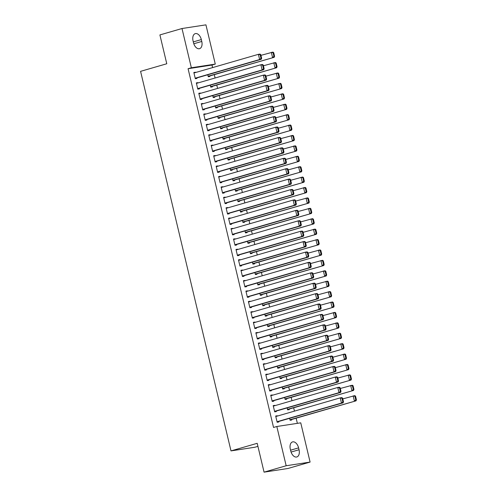 <?xml version="1.0" encoding="UTF-8"?>
<svg xmlns="http://www.w3.org/2000/svg" width="497" height="497" viewBox="0 0 497 497"><rect width="100%" height="100%" fill="white"/><g stroke="black" fill="none" stroke-linecap="round" stroke-linejoin="round"><path stroke-width="0.75" d="M297.368 423.351L296.137 418.188M294.454 411.131L293.659 407.776M291.975 400.719L291.18 397.364M289.496 390.307L288.695 386.958M287.017 379.894L286.216 376.546M284.532 369.488L283.737 366.134M282.054 359.076L281.259 355.728M279.575 348.664L278.774 345.316M277.096 338.258L276.295 334.903M274.617 327.846L273.816 324.498M272.132 317.434L271.337 314.085M269.654 307.028L268.858 303.673M267.175 296.616L266.373 293.267M264.696 286.204L263.895 282.855M262.217 275.798L261.416 272.443M259.732 265.386L258.937 262.031M257.253 254.973L256.458 251.625M254.775 244.561L253.973 241.213M252.296 234.155L251.494 230.801M249.817 223.743L249.016 220.395M247.332 213.331L246.537 209.982M244.853 202.925L244.058 199.57M242.374 192.513L241.573 189.164M239.896 182.101L239.094 178.752M237.411 171.695L236.615 168.34M234.932 161.283L234.137 157.934M232.453 150.871L231.658 147.522M229.974 140.465L229.173 137.11M227.496 130.052L226.694 126.698M225.011 119.64L224.215 116.292M222.532 109.228L221.737 105.88M220.053 98.822L219.258 95.467M217.574 88.41L216.773 85.062M215.095 77.998L214.294 74.649M212.61 67.592L212.008 65.045L215.282 64.094L191.351 67.766L182.001 28.522L205.932 24.85L215.282 64.094M300.747 422.835L310.097 462.08L286.166 465.751L276.817 426.501L300.747 422.835M286.166 465.751L264.062 472.15L287.993 468.478L310.097 462.08M257.924 446.362L254.93 447.232L230.999 450.897L140.576 71.344L166.775 63.759L159.904 34.92L182.001 28.522M289.111 409.093L289.235 409.615L287.62 409.863L287.148 407.9M273.244 405.807L274.816 405.353L273.195 405.602L274.686 411.845L276.301 411.597L276.177 411.075M274.816 405.353L274.891 405.664M284.154 388.275L284.278 388.791L282.656 389.039L282.19 387.076M268.287 384.982L269.852 384.529L268.237 384.777L269.722 391.027L271.343 390.779L271.219 390.257M269.852 384.529L269.927 384.846M279.19 367.451L279.314 367.973L277.699 368.221L277.233 366.258M263.323 364.164L264.895 363.711L263.273 363.959L264.764 370.203L266.38 369.954L266.255 369.439M264.895 363.711L264.969 364.028M274.232 346.633L274.356 347.154L272.735 347.403L272.269 345.44M258.365 343.346L259.931 342.893L258.316 343.135L259.807 349.385L261.422 349.136L261.298 348.614M259.931 342.893L260.006 343.203M269.268 325.815L269.393 326.33L267.777 326.579L267.311 324.616M253.408 322.522L254.973 322.068L253.358 322.317L254.843 328.567L256.458 328.318L256.334 327.796M254.973 322.068L255.048 322.385M264.311 304.99L264.435 305.512L262.82 305.761L262.348 303.797M248.444 301.704L250.01 301.25L248.394 301.499L249.885 307.742L251.501 307.494L251.376 306.972M250.01 301.25L250.09 301.561M259.347 284.172L259.471 284.694L257.856 284.936L257.39 282.979M243.487 280.88L245.052 280.426L243.437 280.675L244.922 286.924L246.543 286.676L246.419 286.154M245.052 280.426L245.127 280.743M254.389 263.348L254.514 263.87L252.898 264.118L252.433 262.155M238.523 260.061L240.094 259.608L238.473 259.856L239.964 266.1L241.579 265.852L241.455 265.336M240.094 259.608L240.169 259.925M249.432 242.53L249.556 243.052L247.935 243.3L247.469 241.337M233.565 239.243L235.131 238.79L233.515 239.038L235.006 245.282L236.622 245.033L236.497 244.512M235.131 238.79L235.205 239.1M244.468 221.712L244.592 222.227L242.977 222.476L242.511 220.513M228.601 218.419L230.173 217.966L228.558 218.214L230.043 224.464L231.658 224.215L231.534 223.693M230.173 217.966L230.248 218.282M239.511 200.887L239.635 201.409L238.02 201.658L237.547 199.695M223.644 197.601L225.209 197.147L223.594 197.396L225.085 203.64L226.7 203.391L226.576 202.875M225.209 197.147L225.284 197.458M234.547 180.069L234.671 180.591L233.056 180.84L232.59 178.877M218.686 176.783L220.252 176.323L218.637 176.572L220.121 182.821L221.743 182.573L221.619 182.051M220.252 176.323L220.326 176.64M229.589 159.245L229.713 159.767L228.098 160.015L227.626 158.052M213.722 155.959L215.294 155.505L213.673 155.754L215.164 161.997L216.779 161.755L216.655 161.233M215.294 155.505L215.369 155.822M224.632 138.427L224.756 138.949L223.134 139.197L222.668 137.234M208.765 135.141L210.33 134.687L208.715 134.935L210.2 141.179L211.821 140.931L211.697 140.409M210.33 134.687L210.405 134.998M219.668 117.609L219.792 118.124L218.177 118.373L217.711 116.41M203.801 114.316L205.373 113.863L203.758 114.111L205.242 120.361L206.858 120.112L206.733 119.591M205.373 113.863L205.447 114.18M214.71 96.785L214.834 97.306L213.213 97.555L212.747 95.592M198.843 93.498L200.409 93.045L198.794 93.293L200.285 99.537L201.9 99.288L201.776 98.773M200.409 93.045L200.484 93.361M209.746 75.966L209.871 76.488L208.255 76.737L207.789 74.774M193.886 72.68L195.451 72.227L193.836 72.469L195.321 78.719L196.936 78.47L196.812 77.948M195.451 72.227L195.526 72.537M212.008 65.045L188.077 68.716L273.543 427.451L276.817 426.501M196.365 83.086L197.93 82.632L196.315 82.881L197.8 89.131L199.421 88.882L199.297 88.36M197.93 82.632L198.005 82.949M212.231 86.379L212.356 86.894L210.734 87.143L210.268 85.18M201.322 103.91L202.894 103.457L201.273 103.705L202.764 109.949L204.379 109.7L204.255 109.178M202.894 103.457L202.969 103.767M217.189 107.197L217.313 107.719L215.698 107.967L215.226 106.004M206.286 124.728L207.852 124.275L206.236 124.523L207.721 130.767L209.336 130.518L209.218 130.003M207.852 124.275L207.926 124.592M222.147 128.015L222.271 128.537L220.656 128.785L220.19 126.822M211.244 145.546L212.809 145.093L211.194 145.341L212.685 151.591L214.3 151.343L214.176 150.821M212.809 145.093L212.884 145.41M227.11 148.839L227.235 149.361L225.619 149.603L225.147 147.646M216.201 166.371L217.773 165.917L216.158 166.166L217.643 172.409L219.258 172.161L219.134 171.639M217.773 165.917L217.848 166.228M232.068 169.657L232.192 170.179L230.577 170.428L230.111 168.464M221.165 187.189L222.731 186.735L221.115 186.984L222.6 193.234L224.222 192.985L224.097 192.463M222.731 186.735L222.805 187.052M237.032 190.481L237.156 190.997L235.535 191.246L235.069 189.282M226.123 208.013L227.694 207.56L226.073 207.802L227.564 214.052L229.179 213.803L229.055 213.281M227.694 207.56L227.769 207.87M241.989 211.3L242.114 211.821L240.498 212.07L240.032 210.107M231.086 228.831L232.652 228.378L231.037 228.626L232.521 234.87L234.143 234.621L234.019 234.106M232.652 228.378L232.726 228.695M246.947 232.118L247.071 232.639L245.456 232.888L244.99 230.925M236.044 249.649L237.609 249.196L235.994 249.444L237.485 255.694L239.1 255.446L238.976 254.924M237.609 249.196L237.684 249.513M251.911 252.942L252.035 253.458L250.42 253.706L249.948 251.743M241.008 270.474L242.573 270.02L240.958 270.269L242.443 276.512L244.058 276.264L243.934 275.742M242.573 270.02L242.648 270.331M256.868 273.76L256.992 274.282L255.377 274.53L254.911 272.567M245.965 291.292L247.531 290.838L245.916 291.087L247.407 297.33L249.022 297.088L248.898 296.566M247.531 290.838L247.605 291.155M261.832 294.578L261.956 295.1L260.335 295.348L259.869 293.385M250.923 312.116L252.495 311.656L250.873 311.905L252.364 318.155L253.979 317.906L253.855 317.384M252.495 311.656L252.569 311.973M266.79 315.402L266.914 315.924L265.299 316.173L264.833 314.21M255.887 332.934L257.452 332.481L255.837 332.729L257.322 338.973L258.943 338.724L258.819 338.208M257.452 332.481L257.527 332.791M271.753 336.221L271.871 336.742L270.256 336.991L269.79 335.028M260.844 353.752L262.41 353.299L260.795 353.547L262.286 359.797L263.901 359.548L263.777 359.027M262.41 353.299L262.491 353.615M276.711 357.045L276.835 357.56L275.22 357.809L274.748 355.846M265.808 374.576L267.374 374.123L265.758 374.371L267.243 380.615L268.858 380.367L268.734 379.845M267.374 374.123L267.448 374.434M281.669 377.863L281.793 378.385L280.178 378.633L279.712 376.67M270.766 395.395L272.331 394.941L270.716 395.19L272.207 401.433L273.822 401.185L273.698 400.669M272.331 394.941L272.406 395.258M286.632 398.681L286.757 399.203L285.135 399.451L284.669 397.488M275.723 416.213L277.295 415.759L275.68 416.008L277.164 422.257L278.78 422.009L278.655 421.487M277.295 415.759L277.369 416.076M291.59 419.505L291.714 420.027L290.099 420.269L289.633 418.312M299.045 449.748A6.865 4.162 -106.2 0 1 296.815 456.973A6.865 4.162 -106.2 0 1 290.77 451.015L290.323 449.145A6.865 4.162 -106.2 0 1 292.553 441.914A6.865 4.162 -106.2 0 1 298.598 447.872L299.045 449.748L291.068 452.059M188.077 68.716L191.351 67.766M264.062 472.15L257.197 443.312L230.999 450.897M193.053 40.853A6.865 4.162 -106.2 0 1 195.284 33.628A6.865 4.162 -106.2 0 1 201.328 39.586L201.776 41.456A6.865 4.162 -106.2 0 1 199.545 48.681A6.865 4.162 -106.2 0 1 193.501 42.73L193.053 40.853M193.96 72.991L258.397 54.335L260.012 54.086L260.776 54.633L260.13 54.732L261 58.373L261.646 58.273L260.776 54.633M195.246 78.402L261.254 59.286L259.639 59.534L258.397 54.335L260.13 54.732M195.197 78.197L259.639 59.534L261 58.373M261.254 59.286L261.646 58.273M208.181 76.42L274.189 57.304L208.131 76.215M260.95 55.353L272.946 52.098L273.71 52.645L273.064 52.744L273.934 56.391L274.58 56.291L273.71 52.645M273.934 56.391L272.567 57.553L271.331 52.347L273.064 52.744M274.58 56.291L274.189 57.304M196.439 83.403L260.875 64.74L262.491 64.492L263.261 65.039L262.609 65.138L263.478 68.785L264.124 68.685L263.261 65.039M197.725 88.814L263.733 69.698L262.118 69.947L260.875 64.74L262.609 65.138M197.676 88.609L262.118 69.947L263.478 68.785M263.733 69.698L264.124 68.685M198.918 93.815L263.354 75.153L264.976 74.904L265.74 75.451L265.094 75.55L265.957 79.197L266.609 79.098L265.74 75.451M200.21 99.226L266.212 80.11L264.597 80.359L263.354 75.153L265.094 75.55M200.161 99.015L264.597 80.359L265.957 79.197M266.212 80.11L266.609 79.098M210.66 86.832L276.667 67.716L210.61 86.627M263.429 65.766L275.425 62.51L276.189 63.057L275.543 63.156L276.413 66.803L277.059 66.704L276.189 63.057M276.413 66.803L275.052 67.965L273.81 62.759L275.543 63.156M277.059 66.704L276.667 67.716M213.138 97.238L279.146 78.128L213.095 97.033M265.914 76.171L277.904 72.922L278.674 73.469L278.028 73.568L278.892 77.209L279.538 77.11L278.674 73.469M278.892 77.209L277.531 78.371L276.289 73.171L278.028 73.568M279.538 77.11L279.146 78.128M201.397 104.221L265.839 85.565L267.454 85.316L268.218 85.863L267.572 85.962L268.442 89.603L269.088 89.503L268.218 85.863M202.689 109.632L268.691 90.522L267.075 90.765L265.839 85.565L267.572 85.962M202.639 109.427L267.075 90.765L268.442 89.603M268.691 90.522L269.088 89.503M203.876 114.633L268.318 95.971L269.933 95.722L270.697 96.269L270.051 96.368L270.921 100.015L271.567 99.916L270.697 96.269M205.168 120.044L271.176 100.928L269.554 101.177L268.318 95.971L270.051 96.368M205.118 119.839L269.554 101.177L270.921 100.015M271.176 100.928L271.567 99.916M215.623 107.65L281.625 88.534L215.574 107.445M268.392 86.584L280.389 83.328L281.153 83.875L280.507 83.974L281.37 87.621L282.023 87.522L281.153 83.875M281.37 87.621L280.01 88.783L278.767 83.577L280.507 83.974M282.023 87.522L281.625 88.534M218.102 118.062L284.104 98.946L218.053 117.857M270.871 96.996L282.868 93.74L283.632 94.287L282.986 94.387L283.855 98.033L284.501 97.934L283.632 94.287M283.855 98.033L282.489 99.195L281.252 93.989L282.986 94.387M284.501 97.934L284.104 98.946M206.361 125.045L270.797 106.383L272.412 106.134L273.176 106.681L272.53 106.78L273.4 110.427L274.046 110.328L273.176 106.681M207.647 130.456L273.654 111.34L272.039 111.589L270.797 106.383L272.53 106.78M207.597 130.251L272.039 111.589L273.4 110.427M273.654 111.34L274.046 110.328M220.581 128.468L286.589 109.359L220.531 128.263M273.35 107.408L285.346 104.153L286.11 104.699L285.464 104.799L286.334 108.439L286.98 108.34L286.11 104.699M286.334 108.439L284.967 109.607L283.731 104.401L285.464 104.799M286.98 108.34L286.589 109.359M208.839 135.451L273.275 116.795L274.891 116.546L275.661 117.093L275.015 117.193L275.878 120.833L276.525 120.734L275.661 117.093M210.125 140.862L276.133 121.753L274.518 122.001L273.275 116.795L275.015 117.193M210.082 140.657L274.518 122.001L275.878 120.833M276.133 121.753L276.525 120.734M223.06 138.88L289.068 119.765L223.01 138.675M275.829 117.814L287.825 114.558L288.589 115.111L287.943 115.205L288.813 118.851L289.459 118.752L288.589 115.111M288.813 118.851L287.452 120.013L286.21 114.807L287.943 115.205M289.459 118.752L289.068 119.765M211.318 145.863L275.754 127.201L277.376 126.952L278.14 127.505L277.494 127.599L278.357 131.245L279.01 131.146L278.14 127.505M212.61 151.274L278.612 132.159L276.997 132.407L275.754 127.201L277.494 127.599M212.561 151.069L276.997 132.407L278.357 131.245M278.612 132.159L279.01 131.146M213.797 156.275L278.239 137.613L279.854 137.365L280.619 137.911L279.973 138.011L280.842 141.657L281.488 141.558L280.619 137.911M215.089 161.687L281.091 142.571L279.476 142.819L278.239 137.613L279.973 138.011M215.039 161.482L279.476 142.819L280.842 141.657M281.091 142.571L281.488 141.558M216.282 166.681L280.718 148.025L282.333 147.777L283.097 148.323L282.451 148.423L283.321 152.063L283.967 151.964L283.097 148.323M217.568 172.099L283.576 152.983L281.954 153.231L280.718 148.025L282.451 148.423M217.518 171.887L281.954 153.231L283.321 152.063M283.576 152.983L283.967 151.964M218.761 177.094L283.197 158.431L284.812 158.189L285.576 158.736L284.93 158.835L285.8 162.476L286.446 162.376L285.576 158.736M220.047 182.505L286.055 163.389L284.439 163.637L283.197 158.431L284.93 158.835M219.997 182.3L284.439 163.637L285.8 162.476M286.055 163.389L286.446 162.376M221.24 187.506L285.676 168.843L287.291 168.595L288.061 169.142L287.415 169.241L288.279 172.888L288.925 172.788L288.061 169.142M222.526 192.917L288.533 173.801L286.918 174.049L285.676 168.843L287.415 169.241M222.482 192.712L286.918 174.049L288.279 172.888M288.533 173.801L288.925 172.788M223.718 197.918L288.154 179.255L289.776 179.007L290.54 179.554L289.894 179.653L290.757 183.294L291.41 183.194L290.54 179.554M225.011 203.329L291.012 184.213L289.397 184.462L288.154 179.255L289.894 179.653M224.961 203.118L289.397 184.462L290.757 183.294M291.012 184.213L291.41 183.194M226.197 208.324L290.639 189.668L292.255 189.419L293.019 189.966L292.373 190.065L293.242 193.706L293.889 193.606L293.019 189.966M227.489 213.735L293.491 194.619L291.876 194.867L290.639 189.668L292.373 190.065M227.44 213.53L291.876 194.867L293.242 193.706M293.491 194.619L293.889 193.606M228.682 218.736L293.118 200.074L294.733 199.825L295.498 200.372L294.851 200.471L295.721 204.118L296.367 204.018L295.498 200.372M229.968 224.147L295.976 205.031L294.354 205.28L293.118 200.074L294.851 200.471M229.918 223.942L294.354 205.28L295.721 204.118M295.976 205.031L296.367 204.018M231.161 229.148L295.597 210.486L297.212 210.237L297.976 210.784L297.33 210.883L298.2 214.524L298.846 214.431L297.976 210.784M232.447 234.559L298.455 215.443L296.839 215.692L295.597 210.486L297.33 210.883M232.397 234.348L296.839 215.692L298.2 214.524M298.455 215.443L298.846 214.431M233.64 239.554L298.076 220.898L299.697 220.649L300.461 221.196L299.815 221.295L300.679 224.936L301.325 224.837L300.461 221.196M234.926 244.965L300.933 225.855L299.318 226.098L298.076 220.898L299.815 221.295M234.882 244.76L299.318 226.098L300.679 224.936M300.933 225.855L301.325 224.837M236.118 249.966L300.555 231.304L302.176 231.055L302.94 231.602L302.294 231.701L303.164 235.348L303.81 235.249L302.94 231.602M237.411 255.377L303.412 236.261L301.797 236.51L300.555 231.304L302.294 231.701M237.361 255.172L301.797 236.51L303.164 235.348M303.412 236.261L303.81 235.249M238.597 260.378L303.04 241.716L304.655 241.467L305.419 242.014L304.773 242.114L305.643 245.76L306.289 245.661L305.419 242.014M239.889 265.789L305.897 246.674L304.276 246.922L303.04 241.716L304.773 242.114M239.84 265.584L304.276 246.922L305.643 245.76M305.897 246.674L306.289 245.661M241.082 270.784L305.518 252.128L307.134 251.88L307.898 252.426L307.252 252.526L308.121 256.166L308.767 256.067L307.898 252.426M242.368 276.195L308.376 257.086L306.755 257.334L305.518 252.128L307.252 252.526M242.319 275.99L306.755 257.334L308.121 256.166M308.376 257.086L308.767 256.067M243.561 281.196L307.997 262.534L309.612 262.286L310.377 262.838L309.73 262.932L310.6 266.578L311.246 266.479L310.377 262.838M244.847 286.607L310.855 267.492L309.24 267.74L307.997 262.534L309.73 262.932M244.797 286.402L309.24 267.74L310.6 266.578M310.855 267.492L311.246 266.479M246.04 291.609L310.476 272.946L312.097 272.698L312.861 273.244L312.215 273.344L313.079 276.991L313.725 276.891L312.861 273.244M247.326 297.02L313.334 277.904L311.718 278.152L310.476 272.946L312.215 273.344M247.282 296.815L311.718 278.152L313.079 276.991M313.334 277.904L313.725 276.891M248.519 302.014L312.961 283.358L314.576 283.11L315.34 283.657L314.694 283.756L315.564 287.396L316.21 287.297L315.34 283.657M249.811 307.426L315.812 288.316L314.197 288.564L312.961 283.358L314.694 283.756M249.761 307.221L314.197 288.564L315.564 287.396M315.812 288.316L316.21 287.297M250.997 312.427L315.44 293.764L317.055 293.522L317.819 294.069L317.173 294.168L318.043 297.809L318.689 297.709L317.819 294.069M252.29 317.838L318.297 298.722L316.676 298.97L315.44 293.764L317.173 294.168M252.24 317.633L316.676 298.97L318.043 297.809M318.297 298.722L318.689 297.709M253.482 322.839L317.918 304.176L319.534 303.928L320.298 304.475L319.652 304.574L320.522 308.221L321.168 308.121L320.298 304.475M254.768 328.25L320.776 309.134L319.161 309.382L317.918 304.176L319.652 304.574M254.719 328.045L319.161 309.382L320.522 308.221M320.776 309.134L321.168 308.121M255.961 333.251L320.397 314.589L322.013 314.34L322.783 314.887L322.131 314.986L323 318.627L323.646 318.527L322.783 314.887M257.247 338.662L323.255 319.546L321.64 319.795L320.397 314.589L322.131 314.986M257.197 338.451L321.64 319.795L323 318.627M323.255 319.546L323.646 318.527M258.44 343.657L322.876 325.001L324.498 324.752L325.262 325.299L324.616 325.398L325.479 329.039L326.125 328.939L325.262 325.299M259.732 349.068L325.734 329.952L324.119 330.201L322.876 325.001L324.616 325.398M259.683 348.863L324.119 330.201L325.479 329.039M325.734 329.952L326.125 328.939M260.919 354.069L325.361 335.407L326.976 335.158L327.74 335.705L327.094 335.804L327.964 339.451L328.61 339.352L327.74 335.705M262.211 359.48L328.213 340.364L326.597 340.613L325.361 335.407L327.094 335.804M262.161 359.275L326.597 340.613L327.964 339.451M328.213 340.364L328.61 339.352M225.539 149.293L291.546 130.177L225.495 149.088M278.314 128.226L290.31 124.971L291.074 125.517L290.428 125.617L291.292 129.263L291.938 129.164L291.074 125.517M291.292 129.263L289.931 130.425L288.689 125.219L290.428 125.617M291.938 129.164L291.546 130.177M228.024 159.705L294.025 140.589L227.974 159.494M280.793 138.638L292.789 135.383L293.553 135.929L292.907 136.029L293.777 139.669L294.423 139.57L293.553 135.929M293.777 139.669L292.41 140.837L291.167 135.631L292.907 136.029M294.423 139.57L294.025 140.589M230.502 170.111L296.51 150.995L230.453 169.906M283.271 149.044L295.268 145.795L296.032 146.342L295.386 146.441L296.255 150.082L296.902 149.982L296.032 146.342M296.255 150.082L294.889 151.243L293.652 146.037L295.386 146.441M296.902 149.982L296.51 150.995M232.981 180.523L298.989 161.407L232.931 180.318M285.75 159.456L297.746 156.201L298.511 156.748L297.865 156.847L298.734 160.494L299.38 160.394L298.511 156.748M298.734 160.494L297.368 161.655L296.131 156.449L297.865 156.847M299.38 160.394L298.989 161.407M235.46 190.935L301.468 171.819L235.41 190.724M288.229 169.868L300.225 166.613L300.989 167.16L300.343 167.259L301.213 170.9L301.859 170.8L300.989 167.16M301.213 170.9L299.853 172.068L298.61 166.862L300.343 167.259M301.859 170.8L301.468 171.819M237.945 201.341L303.947 182.225L237.895 201.136M290.714 180.274L302.71 177.025L303.474 177.572L302.828 177.671L303.692 181.312L304.338 181.212L303.474 177.572M303.692 181.312L302.331 182.474L301.089 177.274L302.828 177.671M304.338 181.212L303.947 182.225M240.424 211.753L306.425 192.637L240.374 211.548M293.193 190.686L305.189 187.431L305.953 187.978L305.307 188.077L306.177 191.724L306.823 191.625L305.953 187.978M306.177 191.724L304.81 192.886L303.574 187.68L305.307 188.077M306.823 191.625L306.425 192.637M242.903 222.165L308.91 203.049L242.853 221.96M295.672 201.099L307.668 197.843L308.432 198.39L307.786 198.489L308.656 202.136L309.302 202.037L308.432 198.39M308.656 202.136L307.289 203.298L306.053 198.092L307.786 198.489M309.302 202.037L308.91 203.049M245.381 232.571L311.389 213.462L245.332 232.366M298.15 211.505L310.147 208.255L310.911 208.802L310.265 208.902L311.134 212.542L311.781 212.443L310.911 208.802M311.134 212.542L309.774 213.704L308.531 208.504L310.265 208.902M311.781 212.443L311.389 213.462M247.86 242.983L313.868 223.867L247.81 242.778M300.629 221.917L312.625 218.661L313.396 219.208L312.743 219.307L313.613 222.954L314.259 222.855L313.396 219.208M313.613 222.954L312.253 224.116L311.01 218.91L312.743 219.307M314.259 222.855L313.868 223.867M250.345 253.395L316.347 234.28L250.295 253.19M303.114 232.329L315.11 229.074L315.875 229.62L315.228 229.72L316.092 233.366L316.738 233.267L315.875 229.62M316.092 233.366L314.731 234.528L313.489 229.322L315.228 229.72M316.738 233.267L316.347 234.28M252.824 263.801L318.826 244.692L252.774 263.596M305.593 242.741L317.589 239.486L318.353 240.032L317.707 240.132L318.577 243.772L319.223 243.673L318.353 240.032M318.577 243.772L317.21 244.94L315.974 239.734L317.707 240.132M319.223 243.673L318.826 244.692M255.303 274.214L321.31 255.098L255.253 274.009M308.072 253.147L320.068 249.892L320.832 250.445L320.186 250.538L321.056 254.184L321.702 254.085L320.832 250.445M321.056 254.184L319.689 255.346L318.453 250.14L320.186 250.538M321.702 254.085L321.31 255.098M257.781 284.626L323.789 265.51L257.732 284.421M310.55 263.559L322.547 260.304L323.311 260.85L322.665 260.95L323.535 264.597L324.181 264.497L323.311 260.85M323.535 264.597L322.174 265.758L320.932 260.552L322.665 260.95M324.181 264.497L323.789 265.51M260.26 295.038L326.268 275.922L260.211 294.827M313.029 273.971L325.026 270.716L325.796 271.263L325.144 271.362L326.013 275.003L326.659 274.903L325.796 271.263M326.013 275.003L324.653 276.17L323.41 270.964L325.144 271.362M326.659 274.903L326.268 275.922M262.745 305.444L328.747 286.328L262.696 305.239M315.514 284.377L327.511 281.128L328.275 281.675L327.629 281.774L328.492 285.415L329.138 285.315L328.275 281.675M328.492 285.415L327.132 286.576L325.889 281.37L327.629 281.774M329.138 285.315L328.747 286.328M265.224 315.856L331.226 296.74L265.174 315.651M317.993 294.789L329.989 291.534L330.753 292.081L330.107 292.18L330.977 295.827L331.623 295.727L330.753 292.081M330.977 295.827L329.61 296.989L328.374 291.782L330.107 292.18M331.623 295.727L331.226 296.74M267.703 326.268L333.711 307.152L267.653 326.057M320.472 305.201L332.468 301.946L333.232 302.493L332.586 302.592L333.456 306.233L334.102 306.133L333.232 302.493M333.456 306.233L332.089 307.401L330.853 302.195L332.586 302.592M334.102 306.133L333.711 307.152M270.182 336.674L336.189 317.558L270.132 336.469M322.951 315.607L334.947 312.358L335.711 312.905L335.065 313.004L335.935 316.645L336.581 316.546L335.711 312.905M335.935 316.645L334.574 317.807L333.332 312.607L335.065 313.004M336.581 316.546L336.189 317.558M272.66 347.086L338.668 327.97L272.611 346.881M325.429 326.02L337.426 322.764L338.196 323.311L337.544 323.41L338.414 327.057L339.06 326.958L338.196 323.311M338.414 327.057L337.053 328.219L335.81 323.013L337.544 323.41M339.06 326.958L338.668 327.97M275.145 357.498L341.147 338.382L275.096 357.293M327.914 336.432L339.911 333.176L340.675 333.723L340.029 333.822L340.892 337.469L341.545 337.37L340.675 333.723M340.892 337.469L339.532 338.631L338.289 333.425L340.029 333.822M341.545 337.37L341.147 338.382M263.398 364.481L327.84 345.819L329.455 345.57L330.219 346.117L329.573 346.216L330.443 349.857L331.089 349.764L330.219 346.117M264.69 369.892L330.698 350.776L329.076 351.025L327.84 345.819L329.573 346.216M264.64 369.681L329.076 351.025L330.443 349.857M330.698 350.776L331.089 349.764M277.624 367.904L343.626 348.795L277.575 367.699M330.393 346.838L342.39 343.589L343.154 344.135L342.508 344.235L343.377 347.875L344.023 347.776L343.154 344.135M343.377 347.875L342.011 349.037L340.774 343.837L342.508 344.235M344.023 347.776L343.626 348.795M265.883 374.887L330.319 356.231L331.934 355.982L332.698 356.529L332.052 356.629L332.922 360.269L333.568 360.17L332.698 356.529M267.169 380.298L333.176 361.189L331.561 361.431L330.319 356.231L332.052 356.629M267.119 380.093L331.561 361.431L332.922 360.269M333.176 361.189L333.568 360.17M280.103 378.316L346.111 359.201L280.053 378.111M332.872 357.25L344.868 353.994L345.632 354.541L344.986 354.641L345.856 358.287L346.502 358.188L345.632 354.541M345.856 358.287L344.489 359.449L343.253 354.243L344.986 354.641M346.502 358.188L346.111 359.201M268.361 385.299L332.797 366.637L334.413 366.388L335.183 366.935L334.531 367.034L335.4 370.681L336.047 370.582L335.183 366.935M269.647 390.71L335.655 371.594L334.04 371.843L332.797 366.637L334.531 367.034M269.598 390.505L334.04 371.843L335.4 370.681M335.655 371.594L336.047 370.582M282.582 388.729L348.59 369.613L282.532 388.524M335.351 367.662L347.347 364.407L348.111 364.953L347.465 365.053L348.335 368.699L348.981 368.6L348.111 364.953M348.335 368.699L346.974 369.861L345.732 364.655L347.465 365.053M348.981 368.6L348.59 369.613M270.84 395.711L335.276 377.049L336.898 376.801L337.662 377.347L337.016 377.447L337.879 381.093L338.525 380.994L337.662 377.347M272.132 401.122L338.134 382.007L336.519 382.255L335.276 377.049L337.016 377.447M272.083 400.917L336.519 382.255L337.879 381.093M338.134 382.007L338.525 380.994M285.061 399.134L351.068 380.025L285.017 398.929M337.83 378.074L349.826 374.819L350.596 375.365L349.95 375.465L350.814 379.105L351.46 379.006L350.596 375.365M350.814 379.105L349.453 380.273L348.211 375.067L349.95 375.465M351.46 379.006L351.068 380.025M273.319 406.117L337.761 387.461L339.376 387.213L340.141 387.759L339.494 387.859L340.364 391.499L341.01 391.4L340.141 387.759M274.611 411.528L340.613 392.419L338.997 392.667L337.761 387.461L339.494 387.859M274.561 411.323L338.997 392.667L340.364 391.499M340.613 392.419L341.01 391.4M287.546 409.547L353.547 390.431L287.496 409.342M340.315 388.48L352.311 385.225L353.075 385.778L352.429 385.871L353.292 389.518L353.945 389.418L353.075 385.778M353.292 389.518L351.932 390.679L350.689 385.473L352.429 385.871M353.945 389.418L353.547 390.431M275.798 416.529L340.24 397.867L341.855 397.619L342.619 398.172L341.973 398.265L342.843 401.911L343.489 401.812L342.619 398.172M277.09 421.941L343.098 402.825L341.476 403.073L340.24 397.867L341.973 398.265M277.04 421.736L341.476 403.073L342.843 401.911M343.098 402.825L343.489 401.812M290.024 419.959L356.026 400.843L289.975 419.754M342.793 398.892L354.79 395.637L355.554 396.184L354.908 396.283L355.777 399.93L356.424 399.83L355.554 396.184M355.777 399.93L354.411 401.091L353.174 395.885L354.908 396.283M356.424 399.83L356.026 400.843M201.328 39.586L193.302 41.91M201.776 41.456L193.799 43.767M298.598 447.872L290.571 450.195"/></g></svg>
